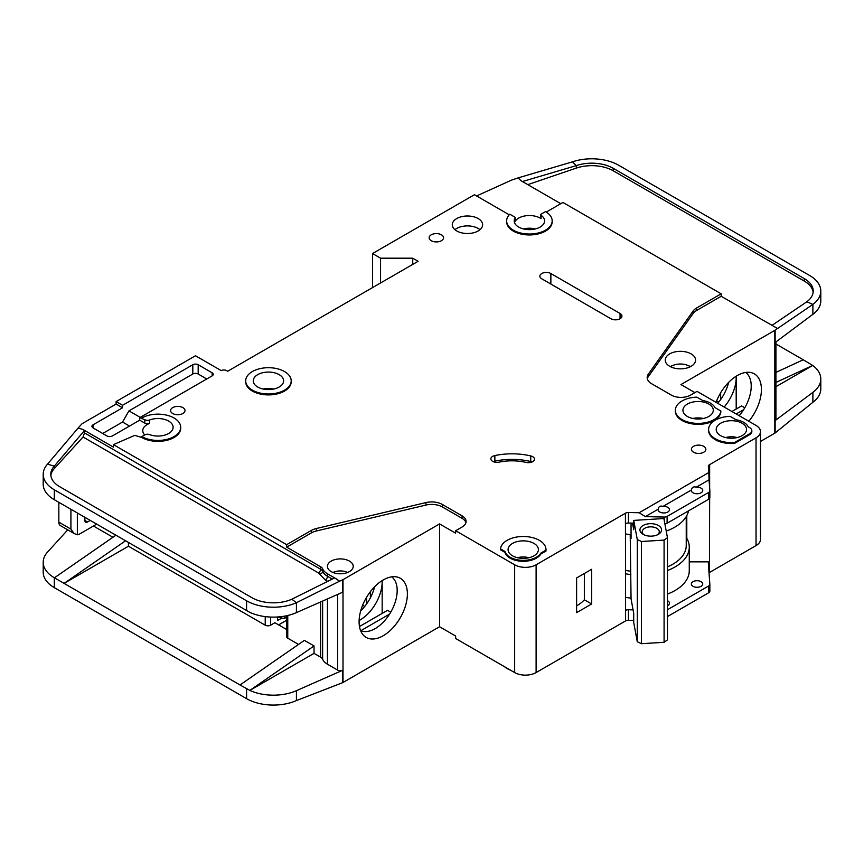 <?xml version="1.0" encoding="UTF-8"?>
<svg xmlns="http://www.w3.org/2000/svg" width="864" height="864" viewBox="0 0 864 864"><rect width="100%" height="100%" fill="white"/><g stroke="black" fill="none" stroke-linecap="round" stroke-linejoin="round"><path stroke-width="1.3" d="M659.761 511.996A5.692 3.283 180 0 1 658.098 509.674A5.692 3.283 180 0 1 658.152 509.209C658.703 506.444 660.312 505.516 662.98 506.423A5.692 3.283 180 0 1 667.807 507.352A5.692 3.283 180 0 1 669.47 509.674A5.692 3.283 180 0 1 665.96 512.708A5.692 3.283 180 0 1 659.761 511.996M693.014 492.793A5.692 3.283 180 0 1 691.351 490.471A5.692 3.283 180 0 1 691.405 490.007C691.956 487.242 693.565 486.313 696.233 487.22A5.692 3.283 180 0 1 701.06 488.149A5.692 3.283 180 0 1 702.734 490.471A5.692 3.283 180 0 1 699.214 493.506A5.692 3.283 180 0 1 693.014 492.793M512.514 555.811A15.174 8.759 180 0 1 508.075 549.623A15.174 8.759 180 0 1 517.439 541.534A15.174 8.759 180 0 1 533.974 543.424A15.174 8.759 180 0 1 538.412 549.623A15.174 8.759 180 0 1 529.049 557.712A15.174 8.759 180 0 1 512.514 555.811M687.388 416.448A15.174 8.759 180 0 1 682.938 410.26A15.174 8.759 180 0 1 692.302 402.17A15.174 8.759 180 0 1 708.836 404.06A15.174 8.759 180 0 1 713.286 410.26A15.174 8.759 180 0 1 703.922 418.349A15.174 8.759 180 0 1 687.388 416.448M720.641 435.65A15.174 8.759 180 0 1 716.202 429.462A15.174 8.759 180 0 1 725.566 421.373A15.174 8.759 180 0 1 742.1 423.263A15.174 8.759 180 0 1 746.539 429.462A15.174 8.759 180 0 1 737.176 437.551A15.174 8.759 180 0 1 720.641 435.65M279.169 374.641A15.174 8.759 0 0 0 262.634 372.74A15.174 8.759 0 0 0 253.271 380.84A15.174 8.759 0 0 0 257.72 387.029A15.174 8.759 0 0 0 274.255 388.93A15.174 8.759 0 0 0 283.619 380.84A15.174 8.759 0 0 0 279.169 374.641M693.014 586.321A5.692 3.283 180 0 1 691.351 583.999A5.692 3.283 180 0 1 694.861 580.964A5.692 3.283 180 0 1 701.06 581.677A5.692 3.283 180 0 1 702.734 583.999A5.692 3.283 180 0 1 699.214 587.034A5.692 3.283 180 0 1 693.014 586.321M667.451 600.696A5.692 3.283 180 0 1 667.807 600.88A5.692 3.283 180 0 1 669.47 603.202A5.692 3.283 180 0 1 667.451 605.707M670.583 366.757A12.517 7.225 180 0 1 689.267 366.131A12.517 7.225 180 0 1 690.239 366.757M644.004 534.794A8.532 4.925 180 0 1 642.211 531.77A8.532 4.925 180 0 1 647.482 527.224A8.532 4.925 180 0 1 656.78 528.293A8.532 4.925 180 0 1 659.286 531.77A8.532 4.925 180 0 1 657.493 534.794M643.108 534.33L643.108 534.33A10.811 6.242 180 0 1 643.108 525.496A10.811 6.242 180 0 1 658.39 525.496A10.811 6.242 180 0 1 658.39 534.33A10.811 6.242 180 0 1 643.108 534.33M144.677 434.948A15.174 8.759 180 0 1 142.776 430.704A15.174 8.759 180 0 1 149.58 423.392A3.791 2.192 180 0 1 144.806 423.112L139.709 420.174L112.352 435.964A3.791 2.192 180 0 1 106.985 435.964L93.042 427.907A3.791 2.192 180 0 1 91.93 426.362A3.791 2.192 180 0 1 93.042 424.818L122.537 407.786L116.1 404.06L82.847 423.263A7.582 4.385 0 0 0 81.497 424.332L78.127 428.026L82.847 429.462L113.432 447.12L113.432 444.636L286.686 544.666L311.353 530.431A15.174 8.759 180 0 1 316.321 528.52L425.93 502.589A15.174 8.759 180 0 1 442.411 504.5L462.089 515.862A13.651 7.884 180 0 1 466.096 521.435A13.651 7.884 180 0 1 462.089 527.018L455.652 530.734L514.663 564.797A15.174 8.759 0 0 0 536.112 564.797L625.428 513.238L625.59 610.384A3.791 2.192 180 0 1 628.43 609.746L633.085 609.854M380.56 282.971L380.56 258.196L412.744 258.196L418.1 261.295L227.675 371.239L226.606 370.624A3.791 2.192 180 0 0 221.238 370.624L195.491 355.752L116.1 401.587L122.537 405.302L192.812 364.738A3.791 2.192 180 0 1 198.18 364.738L212.123 372.784A3.791 2.192 180 0 1 213.235 374.339A3.791 2.192 180 0 1 212.123 375.883L139.709 417.69L144.806 419.71A3.791 2.192 0 0 0 149.58 419.99A15.174 8.759 180 0 1 168.674 421.103A15.174 8.759 180 0 1 173.113 427.291A15.174 8.759 180 0 1 165.132 435.002A15.174 8.759 180 0 1 149.58 434.603A3.791 2.192 0 0 0 144.806 434.884L141.847 436.579L141.847 437.508L134.752 435.37L113.432 444.636M515.106 217.966A15.174 8.759 0 0 0 514.242 220.882A15.174 8.759 0 0 0 518.681 227.07A15.174 8.759 0 0 0 535.216 228.971A15.174 8.759 0 0 0 544.579 220.882A15.174 8.759 0 0 0 541.069 215.276A1.512 0.875 180 0 1 540.724 214.715A1.512 0.875 180 0 1 541.166 214.099L545.508 211.594A22.756 13.144 180 0 1 552.172 220.882A22.756 13.144 180 0 1 538.121 233.021A22.756 13.144 180 0 1 513.313 230.17A22.756 13.144 180 0 1 506.65 220.882A22.756 13.144 180 0 1 509.803 214.207L514.739 217.058A1.512 0.875 180 0 1 515.192 217.674A1.512 0.875 180 0 1 515.106 217.966L515.106 221.378A15.174 8.759 180 0 1 540.14 218.095A15.174 8.759 180 0 1 541.069 218.678A1.512 0.875 180 0 1 540.724 218.117L540.724 214.715M669.686 366.282A15.174 8.759 180 0 1 665.237 360.094A15.174 8.759 180 0 1 674.6 351.994A15.174 8.759 180 0 1 691.135 353.894A15.174 8.759 180 0 1 695.585 360.094A15.174 8.759 180 0 1 686.221 368.183A15.174 8.759 180 0 1 669.686 366.282M291.2 380.84L291.2 381.769A22.756 13.144 180 0 1 277.15 393.908A22.756 13.144 180 0 1 252.353 391.057A22.756 13.144 180 0 1 245.689 381.769L245.689 380.84A22.756 13.144 180 0 1 259.74 368.701A22.756 13.144 180 0 1 284.537 371.552A22.756 13.144 180 0 1 291.2 380.84A22.756 13.144 180 0 1 277.15 392.98A22.756 13.144 180 0 1 252.353 390.128A22.756 13.144 180 0 1 245.689 380.84M456.732 230.947A15.174 8.759 180 0 1 452.282 224.748A15.174 8.759 180 0 1 461.646 216.659A15.174 8.759 180 0 1 478.181 218.56A15.174 8.759 180 0 1 482.63 224.748A15.174 8.759 180 0 1 473.256 232.848A15.174 8.759 180 0 1 456.732 230.947M479.963 229.705A15.174 8.759 0 0 0 478.181 228.463A15.174 8.759 0 0 0 454.939 229.705M431.244 240.7A7.204 4.158 180 0 1 429.138 237.762A7.204 4.158 180 0 1 433.588 233.917A7.204 4.158 180 0 1 441.439 234.814A7.204 4.158 180 0 1 443.545 237.762A7.204 4.158 180 0 1 439.106 241.607A7.204 4.158 180 0 1 431.244 240.7M715.273 439.679A22.756 13.144 180 0 1 708.61 430.391L708.61 429.462A22.756 13.144 180 0 1 730.102 416.34L736.009 419.753A17.453 10.076 180 0 1 748.192 426.784L749.606 427.604A7.582 4.385 180 0 1 751.831 430.704A7.582 4.385 180 0 1 749.606 433.793L734.594 442.465L734.594 443.394A22.756 13.144 180 0 1 715.273 439.679M734.594 442.465A22.756 13.144 180 0 1 715.273 438.75A22.756 13.144 180 0 1 708.61 429.462M693.554 452.228A7.204 4.158 180 0 1 691.438 449.28A7.204 4.158 180 0 1 695.887 445.435A7.204 4.158 180 0 1 703.75 446.342A7.204 4.158 180 0 1 705.856 449.28A7.204 4.158 180 0 1 701.406 453.125A7.204 4.158 180 0 1 693.554 452.228M532.753 456.7A6.07 3.499 180 0 1 534.524 459.173A6.07 3.499 180 0 1 526.187 462.424A37.93 21.902 0 0 0 499.003 462.154A6.07 3.499 180 0 1 490.86 458.86A6.07 3.499 180 0 1 494.856 455.566A50.069 28.912 180 0 1 530.734 455.922A6.07 3.499 180 0 1 532.753 456.7M720.835 410.994L720.835 411.923A22.756 13.144 180 0 1 706.234 423.468A22.756 13.144 180 0 1 682.02 420.476A22.756 13.144 180 0 1 675.356 411.188L675.356 410.26A22.756 13.144 180 0 1 696.848 397.138L702.745 400.55A17.453 10.076 180 0 1 714.938 407.581L720.835 410.994A22.756 13.144 180 0 1 706.234 422.528A22.756 13.144 180 0 1 682.02 419.548A22.756 13.144 180 0 1 675.356 410.26M510.095 558.144A18.587 10.735 180 0 1 504.922 552.366L504.922 551.437L500.515 548.888A22.756 13.144 180 0 1 523.876 536.49A22.756 13.144 180 0 1 546.005 549.623A22.756 13.144 180 0 1 545.983 550.12L545.983 551.048L540.832 554.029A18.587 10.735 180 0 1 510.095 558.144M545.983 550.12L540.832 553.1A18.587 10.735 180 0 1 510.095 557.215A18.587 10.735 180 0 1 504.922 551.437M172.692 413.51A7.204 4.158 180 0 1 170.586 410.573A7.204 4.158 180 0 1 175.036 406.728A7.204 4.158 180 0 1 182.887 407.624A7.204 4.158 180 0 1 184.993 410.573A7.204 4.158 180 0 1 180.554 414.418A7.204 4.158 180 0 1 172.692 413.51M552.172 220.882L552.172 221.81A22.756 13.144 180 0 1 538.121 233.95A22.756 13.144 180 0 1 513.313 231.098A22.756 13.144 180 0 1 506.65 221.81L506.65 220.882M504.49 666.706A22.756 13.144 0 0 0 507.146 668.552A22.756 13.144 0 0 0 510.343 670.086M739.184 415.703A31.104 17.96 120 0 0 751.216 386.1A31.104 17.96 120 0 0 745.675 372.449M716.062 402.354A34.15 19.721 -60 0 1 737.273 375.559A34.15 19.721 -60 0 1 750.805 372.535A34.15 19.721 -60 0 1 748.818 421.265M724.162 407.03A31.104 17.96 120 0 0 736.204 377.428A31.104 17.96 120 0 0 736.171 376.229L736.204 409.018M717.725 403.315A31.104 17.96 120 0 0 728.633 382.396M331.204 571.612A12.895 7.441 180 0 1 327.424 566.341A12.895 7.441 180 0 1 335.394 559.472A12.895 7.441 180 0 1 349.445 561.082A12.895 7.441 180 0 1 353.225 566.341A12.895 7.441 180 0 1 345.265 573.221A12.895 7.441 180 0 1 331.204 571.612M360.601 630.623A31.104 17.96 120 0 0 362.178 631.184A31.104 17.96 120 0 0 375.192 628.592A31.104 17.96 120 0 0 397.181 590.501A31.104 17.96 120 0 0 391.651 576.85M383.238 579.96A34.15 19.721 -60 0 1 396.77 576.936A34.15 19.721 -60 0 1 406.328 602.683A34.15 19.721 -60 0 1 383.238 635.731A34.15 19.721 -60 0 1 363.236 635.018A34.15 19.721 -60 0 1 361.908 607.09A34.15 19.721 -60 0 1 383.238 579.96M382.169 613.418L382.169 580.608A31.104 17.96 -60 0 1 382.169 581.828A31.104 17.96 -60 0 1 360.169 619.92A31.104 17.96 -60 0 1 359.111 620.503M360.688 610.891A31.104 17.96 120 0 0 374.598 586.796M128.444 542.495L128.444 546.221L265.226 625.19A3.791 2.192 0 0 0 270.594 625.19L270.594 617.058M93.442 526.014L112.936 537.268M362.621 605.232L364.738 606.452M286.643 620.255L278.64 624.877M370.364 597.834L370.364 591.689M366.606 603.968L366.606 597.229M286.643 629.5L274.882 622.717L270.594 625.19M277.56 616.993L277.56 620.546L281.675 618.17M343.008 579.658L343.008 682.484L439.56 626.735L439.56 523.919L343.008 579.658A3.791 2.192 180 0 1 342.63 579.852L342.63 592.24L296.428 612.619A37.93 21.902 180 0 1 249.847 612.392L54.313 499.705A37.93 21.902 180 0 1 43.2 484.218L43.2 474.304A37.93 21.902 0 0 0 54.313 489.791L246.586 600.793A37.93 21.902 0 0 0 296.428 602.716L291.827 599.227A30.348 17.518 180 0 1 251.942 597.704L59.67 486.691A30.348 17.518 180 0 1 50.782 474.304A30.348 17.518 180 0 1 54.27 466.16L54.27 468.634A30.348 17.518 0 0 0 50.857 475.546M128.444 546.221L64.076 583.384L240.019 684.958L304.387 640.364L314.042 645.937L249.847 690.412L240.019 684.958M298.534 644.414L287.755 638.194L287.755 615.492M286.643 615.74L286.643 636.649A3.791 2.192 0 0 0 287.755 638.194M327.456 598.936L327.456 664.211A18.209 10.508 180 0 1 322.628 659.243A7.582 4.385 0 0 0 320.609 657.169L314.042 653.368L314.042 645.937M67.759 529.859L47.552 552.074A37.93 21.902 0 0 0 43.2 562.259A37.93 21.902 0 0 0 54.313 577.746L64.076 583.384L125.518 540.81M43.2 562.259L43.2 572.173A37.93 21.902 0 0 0 54.313 587.65L246.586 698.663A37.93 21.902 0 0 0 296.428 700.574L296.428 690.671L342.63 670.291A3.791 2.192 180 0 1 337.64 670.097L327.456 664.211M286.643 617.155L284.807 618.224L282.658 618.224L278.316 616.939M284.807 616.108L284.807 618.224M314.042 653.368L249.847 690.412M249.847 690.433A37.93 21.902 0 0 0 296.428 690.671M389.588 614.088L360.839 630.688M359.478 626.519L387.526 610.319L390.744 612.176M514.663 564.797L514.663 672.57L455.652 638.507L455.652 636.034L439.56 626.735M343.008 682.484A3.791 2.192 180 0 1 342.63 682.679L296.428 700.574M439.56 523.919L455.652 533.207L455.652 530.734M342.63 579.852L339.638 581.17L334.573 577.919L291.827 599.227M465.923 522.677A13.651 7.884 0 0 0 462.089 518.346L442.411 506.984A15.174 8.759 0 0 0 425.93 505.073L316.321 530.993A15.174 8.759 0 0 0 311.353 532.904L286.686 547.15L320.609 566.73A7.582 4.385 180 0 1 322.628 568.804A18.209 10.508 0 0 0 327.456 573.782L337.64 579.658M43.2 474.304A37.93 21.902 0 0 1 47.552 464.119L54.27 466.16L84.521 430.456L82.847 429.462M115.862 535.237L54.421 577.811M658.152 509.209L645.322 516.618L639.133 512.752L708.815 472.522L708.372 466.344A3.791 2.192 180 0 1 708.372 466.258A3.791 2.192 180 0 1 709.376 464.767L756.043 437.821L756.043 545.594A15.174 8.759 0 0 0 760.493 539.406L760.493 431.633A15.174 8.759 0 0 0 756.043 425.434L697.043 391.37L690.606 395.086A13.651 7.884 180 0 1 671.296 395.086L651.607 383.724A15.174 8.759 180 0 1 647.168 377.525A15.174 8.759 180 0 1 648.302 374.209L693.198 310.932A15.174 8.759 180 0 1 696.514 308.059L721.181 293.814L562.939 202.457L546.286 212.069M756.043 545.594L709.484 572.486A3.791 2.192 0 0 0 709.031 572.8M628.43 609.746L628.43 620.276L633.722 620.395M628.43 620.276A3.791 2.192 0 0 0 625.59 620.914L536.112 672.57L536.112 564.797M514.663 672.57A15.174 8.759 0 0 0 536.112 672.57M756.043 437.821A15.174 8.759 0 0 0 760.493 431.633M509.231 214.801L474.433 194.713L372.514 253.552L380.56 258.196M141.847 418.003A22.756 13.144 180 0 1 166.655 415.152A22.756 13.144 180 0 1 180.706 427.291L180.706 428.22A22.756 13.144 180 0 1 166.655 440.359A22.756 13.144 180 0 1 141.847 437.508M625.428 523.454L625.428 513.238M625.698 513.076A3.791 2.192 180 0 1 628.43 512.503L628.43 523.033A3.791 2.192 0 0 0 625.698 523.606M639.133 512.752L628.43 512.503M504.922 552.366L500.515 549.817L500.515 548.888M546.005 549.623L546.005 550.552A22.756 13.144 180 0 1 545.983 551.048M751.831 430.704L751.831 431.633A7.582 4.385 180 0 1 749.606 434.722L734.594 443.394M610.945 318.74L541.75 278.791A6.448 3.726 180 0 1 539.86 276.156A6.448 3.726 180 0 1 543.845 272.722A6.448 3.726 180 0 1 550.865 273.532L620.06 313.481A6.448 3.726 180 0 1 621.95 316.116A6.448 3.726 180 0 1 617.976 319.55A6.448 3.726 180 0 1 610.945 318.74M339.638 581.17L296.428 602.716L296.428 612.619M286.686 547.15L286.686 544.666M320.609 566.73L320.609 569.214A3.035 1.75 -60 0 1 318.47 572.929L83.041 437L84.521 432.907L84.521 430.456M47.552 464.119L78.127 428.026M116.1 404.06L116.1 401.587M744.779 407.776L741.56 405.929L731.905 411.502M743.623 409.698L736.204 413.975M694.894 392.602L680.951 384.556L774.824 330.361A3.791 2.192 180 0 0 775.138 330.145L812.884 304.42L806.879 301.741A30.348 17.518 180 0 0 813.218 291.028A30.348 17.518 180 0 0 804.33 278.64L613.224 168.307L613.224 170.791A30.348 17.518 0 0 0 576.342 168.091L527.785 184.637M775.926 341.95L775.926 419.245A3.791 2.192 180 0 1 775.138 420.584L812.884 392.375L812.884 402.278L775.138 432.972A3.791 2.192 0 0 1 774.824 433.177L760.493 441.45M718.772 402.052L716.656 400.831M720.641 399.568L720.641 392.828M775.926 372.395L803.25 359.78L775.926 344.012M803.25 359.78L812.711 365.461L775.926 386.705M820.8 291.028L820.8 300.942A37.93 21.902 180 0 1 812.884 314.323L812.884 304.42A37.93 21.902 0 0 0 820.8 291.028A37.93 21.902 0 0 0 809.687 275.54L618.592 165.208A37.93 21.902 0 0 0 572.486 161.838L576.342 165.607A30.348 17.518 180 0 1 613.224 168.307M812.711 365.44L775.926 382.428M775.138 330.145L775.138 342.533L812.884 314.323M812.884 392.375A37.93 21.902 0 0 0 820.8 378.983A37.93 21.902 0 0 0 812.711 365.461M812.884 402.278A37.93 21.902 0 0 0 820.8 388.897L820.8 378.983M560.79 203.688L521.003 180.716L518.108 177.887L511.78 180.047A7.582 4.385 0 0 0 510.97 180.371L476.572 195.955M721.181 293.814L721.181 296.287L696.514 310.532A15.174 8.759 0 0 0 693.198 313.405L648.302 376.682A15.174 8.759 0 0 0 647.32 378.767M721.181 296.287L777.438 328.428M515.106 221.378A1.512 0.875 0 0 0 515.192 221.087A1.512 0.875 0 0 0 515.106 220.795M518.108 177.887L572.486 161.838M576.342 168.091L576.342 165.607L522.407 181.537M813.143 292.27A30.348 17.518 0 0 0 804.33 281.113L613.224 170.791M771.79 325.512L806.879 301.741M667.451 609.757L708.739 585.922A3.791 2.192 0 0 0 709.852 584.366A3.791 2.192 0 0 0 709.841 584.28L708.372 563.587A3.791 2.192 180 0 1 708.372 563.501A3.791 2.192 180 0 1 709.484 561.956L709.646 498.355M709.646 487.944L709.646 464.616M576.612 577.962L576.612 612.652L591.635 603.979L591.635 569.29L576.612 577.962M412.744 258.196L412.744 264.395M372.514 287.615L372.514 253.552M122.537 407.786L122.537 405.302M129.514 426.049L122.537 422.032L102.697 433.49M122.537 422.032L128.974 410.875L140.238 417.388M206.755 378.983L198.18 374.026A3.791 2.192 0 0 0 192.812 374.026L128.974 410.875M139.709 420.174L139.709 417.69M180.706 427.291A22.756 13.144 180 0 1 166.655 439.43A22.756 13.144 180 0 1 141.847 436.579M628.43 523.033L633.722 523.152M645.322 516.618L664.265 517.061A3.791 2.192 0 0 0 667.105 516.424L708.739 492.394A3.791 2.192 0 0 0 709.852 490.838A3.791 2.192 0 0 0 709.841 490.752L709.063 479.812L696.233 487.22M708.815 472.522L709.063 479.812M691.405 490.007L662.98 506.423M708.923 475.643A3.791 2.192 180 0 1 709.376 475.297L709.376 464.767M667.451 594.076A48.546 28.026 0 0 0 689.267 570.683L689.267 547.15A48.546 28.026 180 0 0 686.794 538.315L686.794 515.614M709.646 561.859L689.267 561.859M540.832 554.029L540.832 553.1M532.138 461.959A6.07 3.499 0 0 0 530.734 461.506A50.069 28.912 0 0 0 494.856 461.138A6.07 3.499 0 0 0 493.247 461.646M83.041 437L54.27 468.634M87.545 521.986A3.791 2.192 -60 0 1 85.644 522.169A3.791 2.192 -60 0 1 84.856 520.43L87.545 521.986L90.223 520.43M84.856 520.43L84.856 517.342M77.35 513L77.35 534.784L74.056 533.488L70.913 529.103L70.913 509.285M96.66 524.146L79.499 534.06A7.582 4.385 -60 0 1 77.35 534.784M632.502 523.12L633.722 529.686L633.722 520.398L663.898 518.53L667.451 537.689L664.081 540.097L664.081 642.298L667.451 639.889L667.451 537.689M630.212 534.643L631.055 598.936L633.722 613.31L633.722 622.598L637.286 641.758L641.455 643.702L664.081 642.298M641.455 643.702L641.455 541.501L664.081 540.097M637.286 641.758L637.286 539.557L641.455 541.501M637.286 539.557L633.722 520.398M631.055 523.087L631.055 538.542L630.331 534.665M725.674 437.584A12.517 7.225 180 0 1 737.068 437.584M517.547 557.744A12.517 7.225 180 0 1 528.93 557.744M58.838 502.319L58.838 522.137A7.582 4.385 120 0 0 60.415 525.614L74.056 533.488M523.714 229.003A12.517 7.225 180 0 1 535.108 229.003M332.996 572.476A11.383 6.566 180 0 1 347.652 572.476M630.212 571.169A45.511 26.276 180 0 1 625.428 570.348M667.451 566.86A45.511 26.276 0 0 0 686.232 545.594L686.232 516.607M625.428 533.876A48.168 27.81 0 0 0 631.055 534.751M666.23 531.101A48.168 27.81 0 0 0 688.532 510.862M709.841 584.464L709.841 591.095A3.791 2.192 180 0 1 709.852 591.181A3.791 2.192 180 0 1 708.739 592.736L667.451 616.572M689.267 547.15A48.546 28.026 180 0 1 667.451 570.542M630.839 574.592A48.546 28.026 180 0 1 625.428 573.75M686.794 538.315A48.546 28.026 0 0 0 686.232 537.386M576.612 605.815A36.418 21.028 0 0 0 584.356 599.767L584.356 573.491M664.88 523.865A3.791 2.192 0 0 0 667.105 523.238L708.739 499.198A3.791 2.192 0 0 0 709.852 497.653A3.791 2.192 0 0 0 709.841 497.567L709.841 490.925M625.428 597.283A48.546 28.026 0 0 0 631.055 598.147M584.356 599.767L591.635 603.979M703.415 418.468A15.174 8.759 0 0 0 692.809 418.468M273.748 389.048A15.174 8.759 0 0 0 263.142 389.048M149.58 423.392L149.58 419.99M690.574 366.595A15.174 8.759 0 0 0 688.187 365.569M672.635 365.569A15.174 8.759 0 0 0 670.248 366.595M265.226 625.19L265.226 616.604M320.609 601.96L320.609 657.169M246.586 610.708L246.586 600.793M54.313 499.705L54.313 489.791M54.313 577.746L54.313 587.65M246.586 698.663L246.586 688.748M337.64 594.443L337.64 670.097M342.63 670.291L342.63 682.679M322.628 601.063L322.628 659.243M462.089 518.346L462.089 515.862M442.411 506.984L442.411 504.5M425.93 505.073L425.93 502.589M316.321 530.993L316.321 528.52M311.353 532.904L311.353 530.431M322.628 568.804L322.628 571.288A7.582 4.385 0 0 0 320.609 569.214L84.521 432.907M327.694 581.353L325.307 579.971L319.669 574.171A3.035 2.408 -22.6 0 0 322.628 571.288A18.209 10.508 0 0 0 327.456 576.256L332.305 579.053M327.456 573.782L327.456 576.256A3.035 1.75 120 0 1 325.307 579.971M774.824 433.177L774.824 330.361M775.138 432.972L775.138 420.584M804.33 281.113L804.33 278.64M709.484 572.486L709.484 561.956M625.59 610.384L625.59 620.914M648.302 376.682L648.302 374.209M693.198 313.405L693.198 310.932M696.514 310.532L696.514 308.059M192.812 364.738L192.812 374.026M93.042 427.907L93.042 424.818M198.18 374.026L198.18 364.738M212.123 372.784L212.123 375.883M144.806 419.71L144.806 423.112M664.265 517.061L664.265 520.538M530.734 461.506L530.734 455.922M494.856 461.138L494.856 455.566M749.606 434.722L749.606 433.793M550.865 273.532L550.865 284.062M620.06 318.74L620.06 313.481M319.669 574.171L318.47 572.929M541.069 218.678L541.069 215.276M70.913 529.103L58.838 522.137M708.739 585.922L708.739 592.736M667.105 516.424L667.105 523.238M708.739 492.394L708.739 499.198M278.867 617.317L278.23 616.939M515.192 221.087L515.192 217.674M709.852 591.181L709.852 584.366M709.852 497.653L709.852 490.838"/></g></svg>
